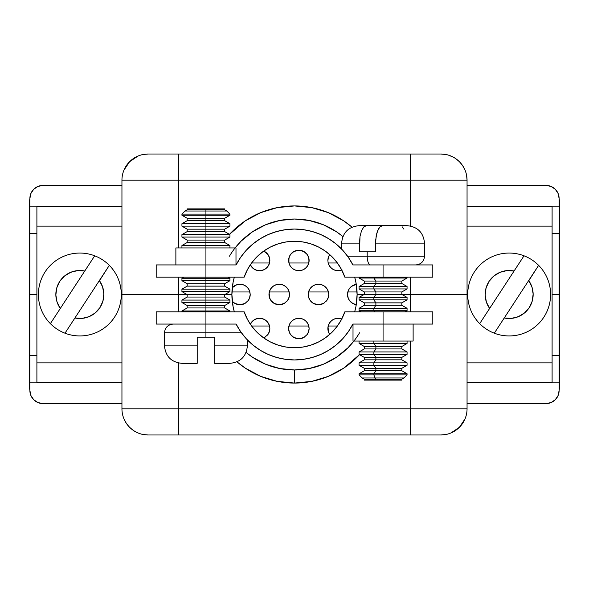 <?xml version="1.0" encoding="UTF-8"?>
<svg xmlns="http://www.w3.org/2000/svg" width="589" height="589" viewBox="0 0 589 589"><rect width="100%" height="100%" fill="white"/><g stroke="black" fill="none" stroke-linecap="round" stroke-linejoin="round"><path stroke-width="0.88" d="M29.884 390.242L29.45 386.399L29.45 202.601L29.884 198.758A17.177 17.177 0 0 0 29.45 202.601L29.45 386.399A17.177 17.177 0 0 0 29.884 390.242A17.177 17.177 0 0 1 29.45 386.399M559.116 198.758L559.55 202.601L559.55 386.399L559.116 390.242A17.177 17.177 0 0 0 559.55 386.399L559.55 202.601A17.177 17.177 0 0 0 559.116 198.758M29.45 202.601A17.177 17.177 0 0 1 29.884 198.758M347.827 291.975A10.256 10.256 0 0 1 356.279 284.354L351.471 286.409L349.181 288.89L347.827 291.975L357.059 291.975L347.827 291.975L347.628 292.932L347.827 291.975M349.932 301.119L348.29 298.424L347.51 294.5L348.29 290.576M310.668 301.119L309.026 298.424L308.246 294.5L308.555 291.975A10.256 10.256 0 0 1 328.434 291.975L328.75 294.5L327.97 298.424L326.328 301.119M236.042 285.024L239.966 284.244L236.638 284.804L232.257 287.734A10.256 10.256 0 0 1 249.898 291.975L250.215 294.5L249.434 298.424L247.792 301.119M271.396 301.119L269.755 298.424L269.099 292.932A10.256 10.256 0 0 0 268.974 294.5L269.291 291.975A10.256 10.256 0 0 1 289.17 291.975L289.486 294.5L288.706 298.424L287.057 301.119M255.67 319.061L259.594 318.281L256.267 318.833L253.299 320.438L250.31 324.178A10.256 10.256 0 0 1 269.534 326.012L269.85 328.529L269.07 332.454L267.428 335.156M328.655 324.605L327.874 328.529L328.22 331.173L329.737 334.427L328.22 331.173L327.874 328.529A10.256 10.256 0 0 0 329.722 334.405L328.655 332.454L327.999 326.961A10.256 10.256 0 0 0 327.874 328.529L328.191 326.012A10.256 10.256 0 0 1 341.782 318.951A10.256 10.256 0 0 0 327.999 326.961L328.191 326.012L337.401 326.012L328.191 326.012L329.546 322.919L331.835 320.438L334.802 318.833L338.13 318.281L342.054 319.061M294.942 319.061L298.866 318.281L295.538 318.833L292.571 320.438L290.281 322.919L288.927 326.012A10.256 10.256 0 0 1 308.798 326.012A10.256 10.256 0 0 0 288.728 326.961L288.927 326.012L308.798 326.012L308.997 326.961A10.256 10.256 0 0 0 308.894 326.409L309.115 328.529L308.334 332.454L306.692 335.156M291.032 335.148L289.39 332.454L288.61 328.529L288.927 326.012L308.798 326.012L307.443 322.919L305.161 320.438L302.194 318.833L298.866 318.281L302.79 319.061M329.722 254.595A10.256 10.256 0 0 0 327.874 260.471L328.228 257.82L329.744 254.573L328.228 257.82L327.874 260.471L328.655 256.546L329.722 254.595M267.428 253.852L269.07 256.546L269.85 260.471A10.256 10.256 0 0 0 263.71 251.076L267.988 254.573L269.504 257.827L269.85 260.471L269.07 264.395M306.692 253.852L308.334 256.546L309.115 260.471A10.256 10.256 0 0 0 301.487 250.561L303.872 251.525L307.252 254.573L308.769 257.827L309.115 260.471L308.334 264.395M296.223 250.561A10.256 10.256 0 0 0 288.61 260.471L288.956 257.82L290.473 254.573L293.852 251.525L298.851 250.215L303.872 251.525L307.252 254.573L308.769 257.827L308.997 262.039A10.256 10.256 0 0 0 309.115 260.471L308.798 262.988A10.256 10.256 0 0 1 288.927 262.988L288.956 257.82L290.473 254.573L293.852 251.525L298.851 250.215L301.487 250.561M324.657 302.702L322.757 303.828M322.419 303.976L318.494 304.756L314.57 303.976M314.231 303.828L312.339 302.702M327.97 290.576L328.75 294.5L328.404 297.143L326.888 300.397L323.508 303.445L321.138 304.41L318.509 304.756L313.488 303.445L310.108 300.39L308.592 297.143L308.246 294.5A10.256 10.256 0 0 0 323.508 303.445L318.509 304.756L313.488 303.445L310.108 300.39L308.592 297.143L308.246 294.5L309.026 290.576M309.35 289.862L310.675 287.874M311.647 286.865L313.738 285.415M314.57 285.024L318.494 284.244L322.419 285.024M323.251 285.415L325.342 286.865M326.321 287.874L327.639 289.862M246.121 302.702L244.221 303.828M243.89 303.976L239.966 304.756L236.042 303.976M235.703 303.828L233.811 302.702M233.119 286.865L235.202 285.415M249.434 290.576L250.215 294.5L249.898 291.975L231.941 291.975L249.898 291.975L248.543 288.89L246.261 286.409L243.294 284.804L239.966 284.244L243.89 285.024M244.722 285.415L246.813 286.865M247.785 287.874L249.11 289.862M265.757 336.731L263.857 337.858M250.45 323.891L251.775 321.903M252.747 320.902L254.838 319.444M269.07 324.605L269.85 328.529L269.534 326.012L251.599 326.012L269.534 326.012L268.179 322.919L265.889 320.438L262.922 318.833L259.594 318.281L263.519 319.061M264.351 319.444L266.442 320.902M267.421 321.903L268.739 323.891M305.021 336.731L303.121 337.858M302.79 338.005L298.866 338.785L294.942 338.005M294.603 337.858L292.711 336.731M308.334 324.605L309.115 328.529L308.769 331.18L307.252 334.427L303.872 337.475L301.502 338.439L298.873 338.785L293.852 337.475L290.473 334.427L288.956 331.173L288.61 328.529A10.256 10.256 0 0 0 303.872 337.475L298.873 338.785L293.852 337.475L290.473 334.427L288.956 331.173L288.61 328.529L289.39 324.605M289.722 323.891L291.04 321.903M292.019 320.902L294.102 319.444M303.622 319.444L305.713 320.902M306.685 321.903L308.01 323.891M342.054 269.939L338.13 270.719L334.206 269.939M333.374 269.556L331.283 268.098M330.304 267.097L328.986 265.109M328.655 264.395L327.999 262.039A10.256 10.256 0 0 0 328.102 262.591L327.874 260.471M268.739 265.109L267.421 267.097M266.442 268.098L264.351 269.556M263.519 269.939L259.594 270.719L255.67 269.939M254.838 269.556L252.747 268.098M251.775 267.097L250.45 265.109M263.857 251.142L265.749 252.269M308.01 265.109L306.685 267.097M305.713 268.098L303.622 269.556M302.79 269.939L298.866 270.719L294.942 269.939M294.102 269.556L292.019 268.098M291.04 267.097L289.722 265.109M289.39 264.395L288.61 260.471L289.39 256.546L291.032 253.844M292.704 252.269L294.603 251.142M294.942 250.995L298.866 250.215L302.79 250.995M303.121 251.142L305.021 252.269M328.986 323.891L330.304 321.903M331.283 320.902L333.374 319.444M334.206 319.061L338.13 318.281L341.782 318.951M285.385 302.702L283.486 303.828M283.154 303.976L279.23 304.756L275.306 303.976M274.967 303.828L273.075 302.702M288.706 290.576L289.486 294.5L289.133 297.143L287.616 300.397L284.244 303.445L281.873 304.41L279.238 304.756L274.216 303.445L270.837 300.39L269.32 297.143L268.974 294.5A10.256 10.256 0 0 0 284.244 303.445L279.238 304.756L274.216 303.445L270.837 300.39L269.32 297.143L268.974 294.5L269.755 290.576M270.086 289.862L271.404 287.874M272.383 286.865L274.474 285.415M275.306 285.024L279.23 284.244L283.154 285.024M283.986 285.415L286.077 286.865M287.057 287.874L288.374 289.862M347.51 294.5L347.856 297.143L349.373 300.39L352.752 303.445L356.279 304.646L352.752 303.445L349.373 300.39L347.856 297.143L347.51 294.5A10.256 10.256 0 0 0 356.279 304.646L354.21 304.115M353.503 303.828L351.611 302.702M348.622 289.862L349.94 287.874M350.919 286.865L353.002 285.415M354.107 284.921L356.279 284.354M308.997 262.039L308.798 262.988L288.927 262.988L290.281 266.081L292.571 268.562L295.538 270.167L298.866 270.719L302.194 270.167L305.161 268.562L307.443 266.081L308.798 262.988L288.927 262.988L288.61 260.471M269.534 262.988A10.256 10.256 0 0 1 250.31 264.822L253.299 268.562L256.267 270.167L259.594 270.719L262.922 270.167L265.889 268.562L268.179 266.081L269.534 262.988L251.599 262.988L269.534 262.988L269.733 262.039L269.534 262.988M269.85 260.471L269.733 262.039L269.504 257.827L267.988 254.573L263.71 251.076M341.782 270.049L338.13 270.719L334.802 270.167L331.835 268.562L329.546 266.081L328.191 262.988L337.401 262.988L328.191 262.988A10.256 10.256 0 0 0 341.782 270.049A10.256 10.256 0 0 1 328.191 262.988L327.999 262.039M328.191 262.988L328.102 262.591M307.252 334.427A10.256 10.256 0 0 0 309.115 328.529L308.769 331.18L307.252 334.427L303.872 337.475M263.71 337.924A10.256 10.256 0 0 0 264.608 337.475L267.988 334.427A10.256 10.256 0 0 0 269.85 328.529L269.504 331.18L267.988 334.427L264.608 337.475M269.85 328.529L269.504 331.18L267.988 334.427M288.61 328.529L288.728 326.961M308.997 326.961L309.115 328.529M308.798 326.012L308.894 326.409M287.616 300.397A10.256 10.256 0 0 0 289.486 294.5L289.133 297.143L287.616 300.397L284.244 303.445M269.099 292.932L269.291 291.975L289.17 291.975L287.807 288.89L285.525 286.409L282.558 284.804L279.23 284.244L275.902 284.804L272.935 286.409L270.646 288.89L269.291 291.975L289.17 291.975L289.486 294.5M232.257 301.266A10.256 10.256 0 0 0 244.972 303.445L239.973 304.756L234.952 303.445L232.257 301.266L234.952 303.445L239.973 304.756L244.972 303.445L248.352 300.397A10.256 10.256 0 0 0 250.215 294.5L249.869 297.143L248.352 300.397L244.972 303.445M326.88 300.397A10.256 10.256 0 0 0 328.75 294.5L328.404 297.143L326.888 300.397L323.508 303.445M308.246 294.5L308.555 291.975L328.434 291.975L327.079 288.89L324.789 286.409L321.822 284.804L318.494 284.244L315.167 284.804L312.199 286.409L309.917 288.89L308.555 291.975L328.434 291.975L328.75 294.5M250.215 294.5L249.869 297.143L248.352 300.397M354.659 277.154A62.611 62.611 0 0 1 357.111 294.456L364.186 294.456L357.111 294.456L355.896 282.249L354.659 277.154M229.474 234.363L245.311 220.846L260.618 212.673L277.228 207.63L294.5 205.929A88.571 88.571 0 0 0 229.474 234.363A88.571 88.571 0 0 1 294.5 205.929L311.772 207.63L328.382 212.673L343.689 220.846L352.023 227.155A88.571 88.571 0 0 0 294.5 205.929A88.571 88.571 0 0 1 352.023 227.155M467.055 180.19A26.181 26.181 0 0 0 440.874 154.016A26.181 26.181 0 0 1 467.055 180.19L467.055 294.456L401.956 294.456L410.334 294.456L410.334 277.154L410.334 294.456L467.055 294.456L467.055 180.19L178.666 180.19L178.666 247.947L178.666 180.19L121.945 180.19L121.945 294.456L186.897 294.456L178.666 294.456L178.666 277.154L178.666 294.456L121.945 294.456L121.945 180.19L410.334 180.19L410.334 225.977L410.334 180.19L467.055 180.19L466.562 175.132M33.131 189.886L31.099 193.008M557.761 192.721L555.28 189.26L558.114 193.509L559.116 198.515L559.116 206.143L559.116 198.515A13.091 13.091 0 0 0 546.025 185.425L551.032 186.426L555.28 189.26M559.116 233.634L559.116 294.456L559.116 233.634L552.099 233.634L559.116 233.634M559.116 294.456L552.099 294.456L559.116 294.456M29.884 233.634L36.901 233.634L29.884 233.634L29.884 198.515L30.886 193.509L33.72 189.26L37.968 186.426L42.975 185.425L121.945 185.425L42.975 185.425A13.091 13.091 0 0 0 29.884 198.515L29.884 206.143L121.945 206.143L29.884 206.143L29.884 294.456L29.884 233.634M36.901 294.456L29.884 294.456L36.901 294.456M342.894 236.572L336.422 231.735L323.376 224.762L309.218 220.47L294.5 219.02L279.782 220.47L265.624 224.762L252.578 231.735L241.144 241.115L235.085 247.947M224.969 294.456L231.889 294.456L233.104 282.249L234.341 277.154A62.611 62.611 0 0 0 231.889 294.456L224.969 294.456M229.474 256.178A75.48 75.48 0 0 1 342.894 236.579M438.555 154.016L153.273 154.016M148.708 154.016L148.126 154.016A26.181 26.181 0 0 0 121.945 180.19A26.181 26.181 0 0 1 148.126 154.016L145.188 154.178M467.055 206.143L559.116 206.143L467.055 206.143M467.055 185.425L546.025 185.425L467.055 185.425M448.59 155.172L453.817 157.432M445.983 154.517L440.874 154.016L410.334 154.016L410.334 180.19L410.334 154.016L178.666 154.016L178.666 180.19L178.666 154.016L148.126 154.016L143.024 154.517M455.422 158.426L453.28 157.138M459.391 161.68L455.606 158.551L459.391 161.68M459.368 161.658L457.808 160.223M465.06 170.169L462.704 165.73M459.479 161.769L462.291 165.126M138.084 156.011L129.609 161.68L123.94 170.169L126.296 165.73L123.94 170.169M133.394 158.551L129.609 161.68L126.709 165.126M138.143 155.989L140.41 155.172M359.526 332.822A75.48 75.48 0 0 1 294.5 369.98L294.5 383.071A88.571 88.571 0 0 1 236.977 361.845A88.571 88.571 0 0 0 294.5 383.071L294.5 369.98A75.48 75.48 0 0 1 246.106 352.421M138.091 432.989L135.183 431.568M450.916 432.989L459.391 427.319L462.291 423.874M150.445 434.984L435.727 434.984M440.292 434.984L443.811 434.822M143.017 434.483L148.126 434.984A26.181 26.181 0 0 1 121.945 408.81A26.181 26.181 0 0 0 148.126 434.984L178.666 434.984L178.666 408.81L410.334 408.81L410.334 341.053L410.334 408.81L467.055 408.81A26.181 26.181 0 0 1 440.874 434.984A26.181 26.181 0 0 0 467.055 408.81L178.666 408.81L178.666 434.984L410.334 434.984L410.334 408.81L410.334 434.984L440.874 434.984L445.976 434.483M138.106 432.996L140.41 433.828M129.609 427.319L133.394 430.449L129.624 427.334M123.94 418.831L126.296 423.27M133.578 430.574L135.72 431.862M129.632 427.342L131.192 428.777M129.521 427.231L126.709 423.874M42.975 403.575L121.945 403.575L42.975 403.575L37.968 402.574L33.72 399.74L30.886 395.491L29.884 390.485L29.884 355.366L36.901 355.366L29.884 355.366L29.884 294.544L36.901 294.544L29.884 294.544L29.884 382.857L121.945 382.857L29.884 382.857L29.884 390.485A13.091 13.091 0 0 0 42.975 403.575M462.689 423.285L465.06 418.831L462.704 423.27M450.857 433.011L448.59 433.828M465.06 418.831L459.391 427.319L455.606 430.449M467.055 403.575L546.025 403.575L467.055 403.575M559.116 390.485A13.091 13.091 0 0 1 546.025 403.575L551.032 402.574L555.28 399.74L558.114 395.491L559.116 390.485L559.116 382.857L559.116 390.485M467.055 382.857L559.116 382.857L467.055 382.857M559.116 355.366L559.116 382.857L559.116 355.366L552.099 355.366L559.116 355.366L559.116 294.544L559.116 355.366M178.666 408.81L121.945 408.81L178.666 408.81L178.666 363.023L178.666 408.81M178.666 311.846L178.666 294.544L121.945 294.544L121.945 408.81L121.945 294.544L178.666 294.544L178.666 311.846M31.239 396.279L33.72 399.74M357.111 294.544A62.611 62.611 0 0 1 354.659 311.846L355.896 306.751L357.111 294.544L364.031 294.544L357.111 294.544M234.341 311.846A62.611 62.611 0 0 1 231.889 294.544L224.814 294.544L231.889 294.544L233.104 306.751L234.341 311.846M359.526 354.637L343.689 368.154L328.382 376.327L311.772 381.37L294.5 383.071A88.571 88.571 0 0 0 359.526 354.637A88.571 88.571 0 0 1 294.5 383.071L277.228 381.37L260.618 376.327L245.311 368.154L236.977 361.845M246.106 352.428L252.578 357.265L265.624 364.238L279.782 368.53L294.5 369.98L309.218 368.53L323.376 364.238L336.422 357.265L347.856 347.885L353.915 341.053M467.055 408.81L467.055 294.544L410.334 294.544L410.334 311.846L410.334 294.544L402.103 294.544L467.055 294.544L467.055 408.81M552.099 294.544L559.116 294.544L552.099 294.544M555.869 399.114L557.901 395.992M187.044 294.544L178.666 294.544L187.044 294.544M383.071 324.068L383.071 341.053L413.125 341.053L383.071 341.053L383.071 324.068L432.805 324.068L352.885 324.068L383.071 324.068L383.071 311.846L344.823 311.846L383.071 311.846L383.071 324.068M348.276 331.806L352.885 324.068L348.276 331.806L342.643 338.837L336.098 345.021L328.765 350.256L320.784 354.438L312.303 357.479L303.49 359.327L294.5 359.945L285.51 359.327L276.697 357.479L268.216 354.438L260.235 350.256L252.902 345.021L246.357 338.837L240.724 331.806L236.115 324.068L205.929 324.068L205.929 311.846L180.168 311.846L181.935 311.846L181.935 310.977L229.931 310.977L205.929 310.977L205.929 311.846L244.177 311.846L247.454 319.4L251.856 326.358L257.283 332.557L263.6 337.843L270.653 342.084L278.28 345.198L286.291 347.09L294.5 347.731L302.709 347.09L310.72 345.198L318.347 342.084L325.4 337.843L331.717 332.557L337.144 326.358L341.546 319.4L344.823 311.846A53.231 53.231 0 0 1 244.177 311.846L181.935 311.846M252.85 344.985L247.38 339.919L247.38 345.883L214.661 345.883L247.38 345.883C246.327 356.463 240.511 362.279 229.931 363.332L214.661 363.332L214.661 358.377L214.661 362.08M263.6 337.843L270.653 342.084L278.28 345.198M310.72 345.198L318.347 342.084L325.4 337.843M331.717 332.557L337.144 326.358M342.643 338.837L336.098 345.021M328.765 350.256L320.784 354.438L312.303 357.479M303.49 359.327L294.5 359.945L285.51 359.327L276.697 357.479M268.216 354.438L260.235 350.256M240.724 257.194L236.115 264.932L205.929 264.932L236.115 264.932L240.724 257.194L246.357 250.163L252.902 243.979L260.235 238.744L268.216 234.562L276.697 231.521L285.51 229.673L294.5 229.055L303.49 229.673L312.303 231.521L320.784 234.562L328.765 238.744L336.098 243.979L342.643 250.163L348.276 257.194L352.885 264.932L383.071 264.932L383.071 277.154L408.832 277.154L407.065 277.154L407.065 278.023L373.875 278.023L373.875 277.154L373.875 278.023L359.069 278.023L407.065 278.023L401.831 281.049L375.885 281.049L373.875 278.023L375.885 281.049L364.304 281.049L401.831 281.049L401.831 283.478L375.885 283.478L375.885 281.049L375.885 283.478L364.304 283.478L401.831 283.478L407.065 286.497L373.875 286.497L375.885 283.478L373.875 286.497L359.069 286.497L407.065 286.497L407.065 288.934L373.875 288.934L373.875 286.497L373.875 288.934L359.069 288.934L407.065 288.934L401.831 291.953L375.885 291.953L373.875 288.934L375.885 291.953L364.304 291.953L401.831 291.953L401.831 294.382L375.885 294.382L375.885 291.953L375.885 294.382L364.304 294.382L401.831 294.382L407.065 297.408L373.875 297.408L375.885 294.382L373.875 297.408L359.069 297.408L407.065 297.408L407.065 299.838L373.875 299.838L373.875 297.408L373.875 299.838L359.069 299.838L407.065 299.838L401.831 302.864L375.885 302.864L373.875 299.838L375.885 302.864L364.304 302.864L401.831 302.864L401.831 305.293L375.885 305.293L375.885 302.864L375.885 305.293L364.304 305.293L401.831 305.293L407.065 308.312L373.875 308.312L375.885 305.293L373.875 308.312L359.069 308.312L407.065 308.312L407.065 310.749L373.875 310.749L373.875 308.312L373.875 310.749L359.069 310.749L373.875 310.749L374.611 311.846L373.875 310.749L407.065 310.749L405.151 311.846L432.805 311.846L383.071 311.846L432.805 311.846L432.805 324.068M352.885 324.068A65.445 65.445 0 0 1 236.115 324.068L205.929 324.068L205.929 311.846L156.195 311.846L156.195 324.068L205.929 324.068L205.929 332.792L241.424 332.792L205.929 332.792L205.929 337.151L214.661 337.151L214.661 358.377L214.661 337.151L205.929 337.151L205.929 332.792L164.486 332.792L205.929 332.792L205.929 324.068L156.195 324.068M228.017 277.154L229.931 278.251L229.931 280.688L224.696 283.707L224.696 286.136L229.931 289.162L229.931 291.592L224.696 294.618L224.696 297.047L229.931 300.066L229.931 302.503L224.696 305.522L224.696 307.951L229.931 310.977L229.931 311.846L231.698 311.846L205.929 311.846L205.929 310.977L181.935 310.977L187.169 307.951L224.696 307.951L205.929 307.951L205.929 310.977L205.929 307.951L187.169 307.951L187.169 305.522L224.696 305.522L205.929 305.522L205.929 307.951L205.929 305.522L187.169 305.522L181.935 302.503L229.931 302.503L205.929 302.503L205.929 305.522L205.929 302.503L181.935 302.503L181.935 300.066L229.931 300.066L205.929 300.066L205.929 302.503L205.929 300.066L181.935 300.066L187.169 297.047L224.696 297.047L205.929 297.047L205.929 300.066L205.929 297.047L187.169 297.047L187.169 294.618L224.696 294.618L205.929 294.618L205.929 297.047L205.929 294.618L187.169 294.618L181.935 291.592L229.931 291.592L205.929 291.592L205.929 294.618L205.929 291.592L181.935 291.592L181.935 289.162L229.931 289.162L205.929 289.162L205.929 291.592L205.929 289.162L181.935 289.162L187.169 286.136L224.696 286.136L205.929 286.136L205.929 289.162L205.929 286.136L187.169 286.136L187.169 283.707L224.696 283.707L205.929 283.707L205.929 286.136L205.929 283.707L187.169 283.707L181.935 280.688L229.931 280.688L205.929 280.688L205.929 283.707L205.929 280.688L181.935 280.688L181.935 278.251L229.931 278.251L205.929 278.251L205.929 280.688L205.929 278.251L181.935 278.251L183.849 277.154L156.195 277.154L205.929 277.154L205.929 278.251L205.929 245.532L229.931 245.532L205.929 245.532L205.929 247.947L175.875 247.947L205.929 247.947L205.929 264.932L156.195 264.932L205.929 264.932L205.929 277.154L244.177 277.154L156.195 277.154L156.195 264.932M353.01 341.053L383.071 341.053L353.01 341.053L353.01 324.068M121.945 206.805L36.901 206.805L121.945 206.805M121.945 226.124L36.901 226.124L36.901 206.805L36.901 226.124L121.945 226.124M121.945 362.876L36.901 362.876L36.901 226.124L36.901 362.876L121.945 362.876M121.945 382.195L36.901 382.195L36.901 362.876L36.901 382.195L121.945 382.195M205.929 209.787L224.696 209.787L205.929 209.787L205.929 211.024L226.831 211.024L205.929 211.024L205.929 214.116L229.931 214.116L205.929 214.116L205.929 215.243L229.931 215.243L205.929 215.243L205.929 218.261L224.696 218.261L205.929 218.261L205.929 220.691L224.696 220.691L205.929 220.691L205.929 223.717L229.931 223.717L205.929 223.717L205.929 226.147L229.931 226.147L205.929 226.147L205.929 229.173L224.696 229.173L205.929 229.173L205.929 231.602L224.696 231.602L205.929 231.602L205.929 234.621L229.931 234.621L205.929 234.621L205.929 237.058L229.931 237.058L205.929 237.058L205.929 240.076L224.696 240.076L205.929 240.076L205.929 242.506L224.696 242.506L205.929 242.506L205.929 245.532L181.935 245.532L205.929 245.532L205.929 242.506L187.169 242.506L205.929 242.506L205.929 240.076L187.169 240.076L205.929 240.076L205.929 237.058L181.935 237.058L205.929 237.058L205.929 234.621L181.935 234.621L205.929 234.621L205.929 231.602L187.169 231.602L205.929 231.602L205.929 229.173L187.169 229.173L205.929 229.173L205.929 226.147L181.935 226.147L205.929 226.147L205.929 223.717L181.935 223.717L205.929 223.717L205.929 220.691L187.169 220.691L205.929 220.691L205.929 218.261L187.169 218.261L205.929 218.261L205.929 215.243L181.935 215.243L205.929 215.243L205.929 214.116L181.935 214.116L205.929 214.116L205.929 211.024L185.034 211.024L205.929 211.024L205.929 209.787L187.169 209.787L205.929 209.787L205.929 208.881L205.929 209.787M224.696 208.881L187.169 208.881L224.696 208.881L224.696 209.787L226.831 211.024L229.931 214.116L229.931 215.243L224.696 218.261L224.696 220.691L229.931 223.717L229.931 226.147L224.696 229.173L224.696 231.602L229.931 234.621L229.931 237.058L224.696 240.076L224.696 242.506L229.931 245.532L229.931 247.962M173.21 324.068C167.931 324.605 165.023 327.513 164.486 332.792L164.486 345.883C165.538 356.463 171.355 362.279 181.935 363.332L197.205 363.332L197.205 345.883L164.486 345.883L197.205 345.883L197.205 337.151L205.929 337.151L197.205 337.151L197.205 362.36M197.205 361.491L197.205 362.007M214.661 354.107L214.661 353.312M214.661 352.671L214.661 352.082M236.167 324.068L233.141 324.068M197.205 363.332L197.205 362.088M99.372 280.555L64.989 333.197A41.451 41.451 0 0 1 50.374 323.648L94.696 255.803A41.451 41.451 0 0 1 109.311 265.352L99.372 280.555L102.619 286.946L103.833 294.007L102.913 301.112L99.931 307.627L95.16 312.973L89.027 316.668L82.07 318.391L74.921 317.986L99.372 280.555A23.994 23.994 0 0 1 74.921 317.986L64.989 333.197A41.451 41.451 0 0 0 109.311 265.352A41.451 41.451 0 0 1 57.17 329.199A41.451 41.451 0 0 1 94.696 255.803A41.451 41.451 0 0 0 50.374 323.648L60.314 308.445L57.067 302.054L55.852 294.993L56.772 287.888L59.754 281.373L64.525 276.027L70.658 272.332L77.608 270.609L84.764 271.014L60.314 308.445A23.994 23.994 0 0 1 84.764 271.014L94.696 255.803A41.451 41.451 0 0 1 109.311 265.352L99.482 280.717M103.104 300.39L102.677 301.877M95.771 312.45L94.579 313.436M56.581 288.61L57.008 287.123M63.914 276.55L65.099 275.564M325.4 251.157L318.347 246.916L310.72 243.802L302.709 241.91L294.5 241.269L286.291 241.91L278.28 243.802L270.653 246.916L263.6 251.157L257.283 256.443L251.856 262.642L247.454 269.6L244.177 277.154A53.231 53.231 0 0 1 344.823 277.154L341.546 269.6L337.144 262.642L331.717 256.443L325.4 251.157L318.347 246.916L310.72 243.802M336.15 244.015L341.62 249.081L341.62 243.117C342.673 232.537 348.489 226.721 359.069 225.668M360.983 311.846L359.069 310.749L359.069 308.312L364.304 305.293L364.304 302.864L359.069 299.838L359.069 297.408L364.304 294.382L364.304 291.953L359.069 288.934L359.069 286.497L364.304 283.478L364.304 281.049L359.069 278.023L359.069 277.154L357.302 277.154L432.805 277.154L432.805 264.932L383.071 264.932L383.071 277.154L344.823 277.154L407.065 277.154M278.28 243.802L270.653 246.916L263.6 251.157M257.283 256.443L251.856 262.642M246.357 250.163L252.902 243.979M260.235 238.744L268.216 234.562L276.697 231.521M285.51 229.673L294.5 229.055L303.49 229.673L312.303 231.521M320.784 234.562L328.765 238.744M236.115 264.932A65.445 65.445 0 0 1 352.885 264.932L370.533 264.932A8.725 3.343 -90 0 1 367.19 256.208L347.576 256.208L367.19 256.208L367.19 251.849L359.489 251.849L359.489 243.117L341.62 243.117M432.805 264.932L352.885 264.932M235.99 247.947L205.929 247.947L235.99 247.947L235.99 264.932M552.099 206.805L467.055 206.805L552.099 206.805L552.099 226.124L467.055 226.124L552.099 226.124L552.099 362.876L467.055 362.876L552.099 362.876L552.099 382.195L467.055 382.195L552.099 382.195L552.099 206.805M375.885 379.213L364.304 379.213L375.885 379.213L375.06 377.976L362.169 377.976L375.06 377.976L373.875 374.884L359.069 374.884L373.875 374.884L373.875 373.757L359.069 373.757L373.875 373.757L375.885 370.739L364.304 370.739L375.885 370.739L375.885 368.309L364.304 368.309L375.885 368.309L373.875 365.283L359.069 365.283L373.875 365.283L373.875 362.853L359.069 362.853L373.875 362.853L375.885 359.827L364.304 359.827L375.885 359.827L375.885 357.398L364.304 357.398L375.885 357.398L373.875 354.379L359.069 354.379L373.875 354.379L373.875 351.942L359.069 351.942L373.875 351.942L375.885 348.924L364.304 348.924L375.885 348.924L375.885 346.494L364.304 346.494L375.885 346.494L373.875 343.468L359.069 343.468L373.875 343.468L373.875 341.053L373.875 343.468L407.065 343.468L373.875 343.468L375.885 346.494L401.831 346.494L375.885 346.494L375.885 348.924L401.831 348.924L375.885 348.924L373.875 351.942L407.065 351.942L373.875 351.942L373.875 354.379L407.065 354.379L373.875 354.379L375.885 357.398L401.831 357.398L375.885 357.398L375.885 359.827L401.831 359.827L375.885 359.827L373.875 362.853L407.065 362.853L373.875 362.853L373.875 365.283L407.065 365.283L373.875 365.283L375.885 368.309L401.831 368.309L375.885 368.309L375.885 370.739L401.831 370.739L375.885 370.739L373.875 373.757L407.065 373.757L373.875 373.757L373.875 374.884L407.065 374.884L373.875 374.884L375.06 377.976L403.966 377.976L375.06 377.976L375.885 379.213L401.831 379.213L375.885 379.213L375.885 380.119L375.885 379.213M364.304 380.119L401.831 380.119L364.304 380.119L364.304 379.213L362.169 377.976L359.069 374.884L359.069 373.757L364.304 370.739L364.304 368.309L359.069 365.283L359.069 362.853L364.304 359.827L364.304 357.398L359.069 354.379L359.069 351.942L364.304 348.924L364.304 346.494L359.069 343.468L359.069 341.038M389.668 225.668L382.563 225.668L379.949 226.912L377.689 230.608L376.15 236.307L375.605 243.117L424.448 243.117M407.043 225.668L362.08 225.668M341.686 243.117L359.489 243.117L360.026 236.314L361.558 230.623L363.818 226.92L366.446 225.668L359.091 225.668M407.065 225.668C417.645 226.721 423.462 232.537 424.514 243.117L375.605 243.117L375.605 251.849L367.19 251.849L367.19 256.208L424.514 256.208C423.977 261.487 421.069 264.395 415.79 264.932M424.382 256.208L367.19 256.208A8.725 3.343 90 0 0 369.656 264.63M352.833 264.932L355.852 264.932M403.914 229.187L402.316 226.92M382.563 225.668L379.949 226.912L378.742 228.473L376.805 233.251L375.745 239.627L375.605 251.849L359.489 251.849L360.026 236.314L361.558 230.623L363.818 226.92L366.446 225.668L382.563 225.668M528.686 280.555L494.304 333.197A41.451 41.451 0 0 1 479.689 323.648L524.011 255.803A41.451 41.451 0 0 1 538.626 265.352L528.686 280.555L531.933 286.946L533.148 294.007L532.228 301.112L529.246 307.627L524.475 312.973L518.342 316.668L511.392 318.391L504.236 317.986L528.686 280.555A23.994 23.994 0 0 1 504.236 317.986L494.304 333.197A41.451 41.451 0 0 0 538.626 265.352A41.451 41.451 0 0 1 486.485 329.199A41.451 41.451 0 0 1 524.011 255.803A41.451 41.451 0 0 0 479.689 323.648L489.628 308.445L486.381 302.054L485.167 294.993L486.087 287.888L489.069 281.373L493.84 276.027L499.973 272.332L506.93 270.609L514.079 271.014L489.628 308.445A23.994 23.994 0 0 1 514.079 271.014L524.011 255.803A41.451 41.451 0 0 1 538.626 265.352L528.797 280.717M532.419 300.39L531.992 301.877M525.086 312.45L523.901 313.436M485.896 288.61L486.323 287.123M493.229 276.55L494.421 275.564M413.125 324.068L413.125 341.053M181.935 247.962L181.935 245.532L187.169 242.506L187.169 240.076L181.935 237.058L181.935 234.621L187.169 231.602L187.169 229.173L181.935 226.147L181.935 223.717L187.169 220.691L187.169 218.261L181.935 215.243L181.935 214.116L185.034 211.024L187.169 209.787L187.169 208.881M175.875 264.932L175.875 247.947M424.514 243.117L424.514 256.208M407.065 341.038L407.065 343.468L401.831 346.494L401.831 348.924L407.065 351.942L407.065 354.379L401.831 357.398L401.831 359.827L407.065 362.853L407.065 365.283L401.831 368.309L401.831 370.739L407.065 373.757L407.065 374.884L403.966 377.976L401.831 379.213L401.831 380.119"/></g></svg>
